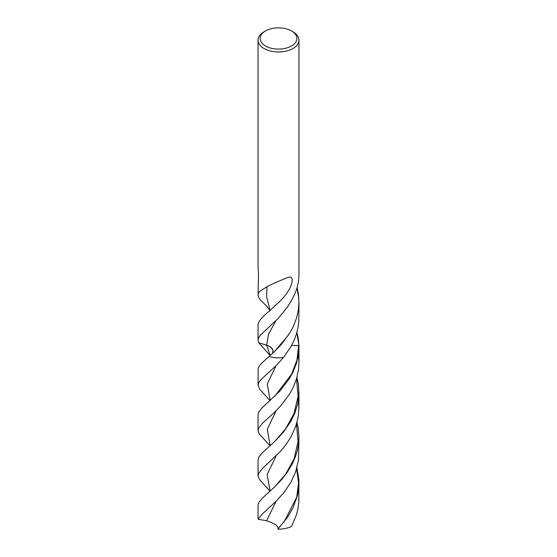 <?xml version="1.0" encoding="UTF-8"?>
<svg xmlns="http://www.w3.org/2000/svg" width="557" height="557" viewBox="0 0 557 557"><rect width="100%" height="100%" fill="white"/><g stroke="black" fill="none" stroke-linecap="round" stroke-linejoin="round"><path stroke-width="0.84" d="M291.513 30.962L291.513 30.962A18.402 10.625 180 0 1 291.513 45.987A18.402 10.625 180 0 1 265.487 45.987A18.402 10.625 180 0 1 265.487 30.962A18.402 10.625 180 0 1 291.513 30.962L292.961 31.798A20.449 11.808 180 0 1 298.949 40.146A20.449 11.808 180 0 1 278.5 51.954A20.449 11.808 180 0 1 258.051 40.146A20.449 11.808 180 0 1 264.039 31.798L265.487 30.962M283.464 357.51L290.893 346.726L294.347 339.721L296.519 333.727L298.03 327.537L298.824 321.229L298.949 301.936L298.294 310.423L296.672 317.65L293.288 326.52L289.87 332.877L281.125 344.658L274.455 351.558L261.414 363.436L258.935 366.548L258.163 368.449L258.051 385.186L258.796 382.506L261.136 379.428L276.237 365.469L283.464 357.51A20.449 11.808 180 0 1 269.017 356.522A20.449 11.808 180 0 0 283.464 357.51M274.712 396.34L291.673 373.998L296.93 360.226L298.608 345.514L291.576 345.493L298.935 345.57L298.197 337.953L296.944 332.257M258.051 40.146L258.051 267.047L258.504 273.731L258.065 295.217L258.671 297.368L260.335 299.861L266.712 306.204L270.061 310.514M270.117 310.458L266.608 296.804L267.054 286.674C272.624 283.798 279.586 280.721 287.941 277.442L287.955 277.435C295.022 275.088 291.722 285.198 289.013 289.786C285.678 295.301 281.738 299.951 277.184 303.746L270.145 310.43C262.403 316.62 258.371 321.34 258.051 324.592L258.051 340.069L258.824 342.799L267.854 345.563L270.89 347.269L272.993 350.262L272.638 353.263L273.111 350.91L272.255 348.696L269.999 346.635L266.636 345.138L268.613 333.922L275.993 320.651M267.054 286.674L259.834 291.269L258.629 292.717L258.051 294.82M298.949 40.146L298.949 275.799L298.461 281.856L297.041 287.976L294.834 293.901L291.353 300.752L287.022 307.603L277.999 318.618L260.425 335.119L258.462 338.113L258.051 340.069M297.118 287.725L298.385 293.866L298.949 301.936M270.096 355.561L258.838 342.82L266.636 345.138L270.201 355.477M296.832 332.654L298.935 345.57L298.949 362.621L298.385 354.781M270.041 491.197L259.646 479.681L258.176 476.75L258.357 473.937L262.187 468.764L280.206 451.65L285.866 444.737L290.935 436.946L295.53 426.968L298.037 417.75L298.949 408.26L298.378 399.884M258.051 475.643L258.051 459.859L258.768 457.206L262.166 452.994L276.202 440.058L283.917 431.494L290.845 421.322L294.806 413.092L297.633 403.971L298.893 394.516L298.496 384.998L296.951 377.312M270.048 445.851L259.653 434.397L258.176 431.48L258.357 428.674L262.194 423.508L274.74 412.069L280.561 406.046L289.647 393.945L293.226 387.331L296.637 378.412L298.566 369.061L298.949 362.621M258.337 519.326A20.449 11.808 180 0 1 258.051 517.349L258.058 505.011L259.026 502.136L262.716 497.819L274.462 487.083L282.002 479.104L287.516 471.904L292.307 463.863L295.509 456.489L297.354 450.39L298.51 444.131L298.949 437.21L298.517 459.901L295.516 472.259L290.824 482.404L283.903 492.576L276.202 501.147L262.124 514.153L258.754 518.365L258.337 519.326L266.559 520.725C275.088 523.58 278.848 526.386 277.839 529.15A20.449 11.808 180 0 0 291.548 526.442L296.512 514.591L298.016 508.402L298.817 502.094L298.886 479.953L296.944 467.762M258.051 430.373L258.051 414.589L258.782 411.936L262.201 407.738L280.011 390.917L289.187 378.955L293.045 372.013L296.519 363.122L298.517 353.786L298.949 346.955M277.839 529.15L287.482 517.383L293.066 507.712L297.354 495.737L298.51 489.478L298.949 482.55M270.068 400.643L259.632 389.169L258.051 385.186M298.949 437.21L298.218 428.291L296.951 422.484M274.545 306.183L277.184 303.746M274.601 351.418L288.512 335.036M298.844 298.448L296.999 288.129M270.131 491.114L267.116 474.599L276.14 455.911M274.768 441.471L285.637 428.758L294.04 413.51L298.065 396.285L296.568 378.642M270.18 445.732L267.297 429.245L276.133 410.704M283.861 522.278L296.749 497.157L298.545 482.933L296.665 468.75M266.559 520.725L276.098 501.251M270.201 400.518L267.235 384.045L276.084 365.615M274.754 486.797L285.595 474.216L294.047 458.912L298.051 441.645L296.512 424.002M298.949 407.766L298.949 392.01"/></g></svg>
